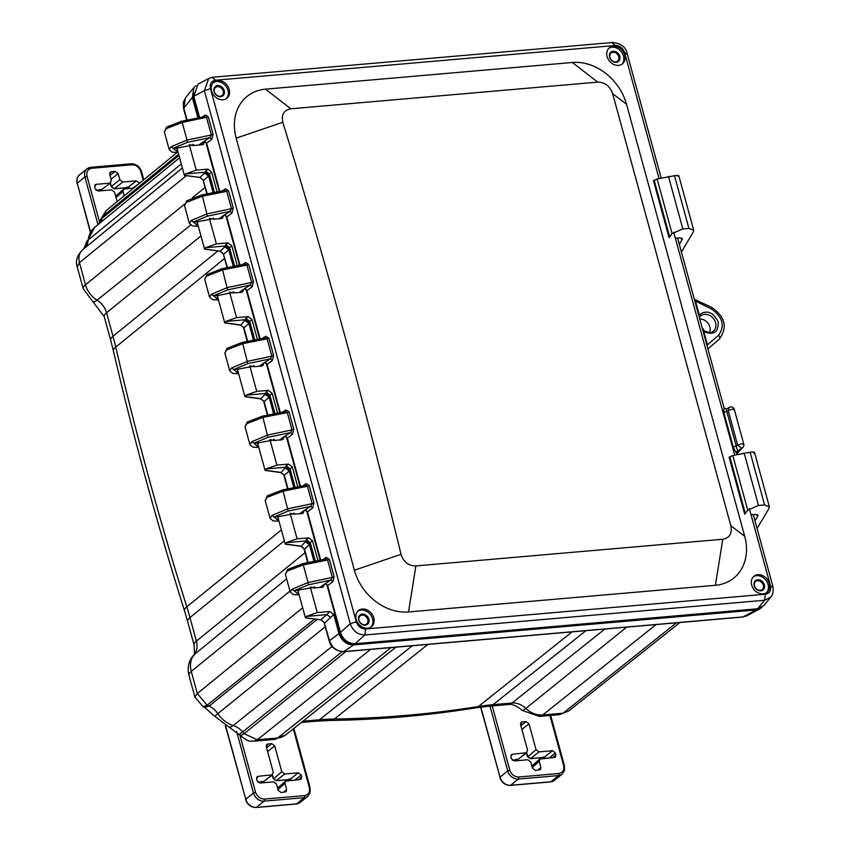 <?xml version="1.0" encoding="UTF-8"?>
<svg xmlns="http://www.w3.org/2000/svg" width="850" height="850" viewBox="0 0 850 850"><rect width="100%" height="100%" fill="white"/><g stroke="black" fill="none" stroke-linecap="round" stroke-linejoin="round"><path stroke-width="1.27" d="M678.141 176.556C679.639 175.61 678.428 175.323 674.507 175.706L657.135 178.989L653.469 180.667L669.056 237.649L672.084 233.623L682.837 228.905L688.936 228.459L693.685 230.159L693.303 231.976L681.413 251.993M679.32 244.364L682.168 239.572L680.106 237.862L675.357 238.17M681.753 238.074L682.168 239.572L682.348 238.691M761.908 607.336L759.826 608.887L756.213 609.939L353.6 644.916C346.587 644.736 341.721 640.985 338.991 633.654L333.731 614.423L329.896 611.479L317.263 612.584L310.271 587.063L314.723 587.913L322.203 587.265L323.425 586.808L324.371 584.322M317.921 560.628L312.492 540.77L308.678 537.837L297.086 538.847L290.105 513.315L294.557 514.165L302.026 513.517L303.248 513.071L304.194 510.584M297.744 486.891L292.315 467.033L288.501 464.1L276.909 465.099L269.928 439.578L274.38 440.428L281.849 439.779L283.082 439.322L284.017 436.847M277.578 413.142L272.149 393.295L268.334 390.352L256.743 391.361L249.762 365.84L254.203 366.69L261.683 366.042L262.905 365.585L263.851 363.109M257.401 339.405L251.972 319.558L248.157 316.614L236.566 317.624L229.585 292.103L234.037 292.953L241.506 292.304L242.739 291.848L243.674 289.372M237.235 265.668L231.795 245.82L227.991 242.877L216.399 243.886L209.408 218.365L213.86 219.215L221.34 218.567L222.562 218.11L223.508 215.634M217.058 191.93L211.629 172.083L207.814 169.139L196.222 170.149L189.242 144.627L193.694 145.477L202.215 144.734L203.607 144.149L204.372 141.631M197.923 117.98L192.302 97.474L193.97 87.465L196.116 85.584M309.761 543.086L305.756 541.227L301.187 546.338L285.313 544.202L286.269 542.651L297.086 538.847M290.105 513.315L294.27 514.165L293.941 512.954M286.248 542.672L305.618 540.972L306.436 539.686L310.25 542.629L309.836 543.309L305.756 541.227M220.107 251.207L223.784 254.15L220.065 251.154L204.574 249.178L205.572 247.701L216.399 243.886M209.408 218.365L213.584 219.215L213.254 217.993M205.551 247.711L224.931 246.011L227.991 242.877M249.241 321.874L245.236 320.014L240.667 325.125L224.804 322.979L225.749 321.438L236.566 317.624M229.585 292.103L233.761 292.953L233.421 291.731M225.728 321.449L245.097 319.749L245.916 318.474L249.73 321.417L249.316 322.097L245.236 320.014M269.418 395.611L265.413 393.752L260.844 398.862L244.97 396.716L245.926 395.176L256.743 391.361M249.762 365.84L253.927 366.69L253.597 365.468M245.905 395.186L265.274 393.497L266.092 392.211L269.907 395.154L269.493 395.834L265.413 393.752M289.595 469.349L285.579 467.489L281.021 472.6L265.147 470.454L266.092 468.913L276.909 465.099M269.928 439.578L274.104 440.428M266.071 468.924L285.451 467.234L286.259 465.949L290.073 468.892L289.659 469.572L285.579 467.489M225.059 246.277L229.139 248.349L234.069 266.305L229.149 248.402L228.671 247.424L225.059 246.277L224.836 246.883L228.746 249.741L229.553 247.669L225.749 244.736M703.938 330.703A9.966 8.032 51.1 0 0 702.068 327.526M187.127 120.137L183.791 107.929L185.406 97.973L193.97 87.465M201.312 144.808L201.195 144.054L200.345 144.893M189.242 144.627L193.556 145.701M199.931 177.469L203.617 180.413L199.931 177.469L184.397 175.44L185.406 173.952L196.222 170.149M185.406 173.952L204.754 172.274L207.814 169.139M211.629 172.083L209.387 173.931L205.572 170.999M221.117 218.588L221.212 217.345M241.283 292.326L241.389 291.082M261.46 366.063L261.556 364.82M281.626 439.801L281.733 438.558M301.803 513.538L301.909 512.295M321.98 587.276L322.076 586.043M310.271 587.063L314.585 588.136M320.971 619.905L324.647 622.848L320.928 619.841L305.437 617.876L306.436 616.388L317.263 612.584M306.425 616.409L326.761 614.624L329.896 611.479M333.731 614.423L330.703 617.451L326.761 614.624L320.928 619.841L305.426 617.727M759.826 608.887L746.736 615.878L743.166 616.909L344.038 651.578C336.908 651.536 332.042 647.785 329.428 640.316L324.147 622.54L329.163 640.857L338.991 633.654M321.587 586.245L321.162 587.552M314.734 561.255L309.421 542.459M305.522 541.843L309.432 544.691L309.889 543.447L314.755 561.255M301.421 512.508L300.985 513.814M285.356 468.106L289.266 470.953L289.712 469.71L294.589 487.517L289.244 468.722M281.244 438.759L280.819 440.077M265.179 394.368L269.089 397.216L269.535 395.962L274.412 413.78L269.078 394.984M261.077 365.022L260.642 366.329M254.224 340.043L248.901 321.236M245.002 320.62L248.923 323.478L249.369 322.224L254.235 340.043M240.901 291.284L240.465 292.591M229.075 248.136L228.724 247.499M220.724 217.547L220.299 218.854M208.898 174.399L204.754 172.274L208.972 174.611L213.892 192.557L208.558 173.761M184.386 175.291L199.899 177.406L204.659 173.145L208.569 175.992L209.387 173.931L214.444 192.451M321.64 587.063L321.608 586.415M301.463 513.315L301.431 512.678M281.297 439.578L281.265 438.94M261.12 365.84L261.088 365.203M285.249 543.989L300.762 546.104L304.672 548.951L303.981 548.803L307.774 562.647M265.083 470.252L280.585 472.366L284.495 475.214L283.804 475.054L287.598 488.909M244.906 396.514L260.419 398.629L264.329 401.476L263.638 401.317L267.421 415.172M224.729 322.777L240.242 324.891L244.152 327.739L243.461 327.579L247.254 341.434M300.794 546.168L304.481 549.111L308.168 562.572M280.617 472.43L284.304 475.373L287.991 488.835M260.451 398.692L264.137 401.625L267.814 415.098M240.274 324.944L243.961 327.888L247.648 341.349M227.471 267.612L223.284 253.842L227.077 267.697M207.294 193.874L203.118 180.104L206.901 193.959M676.441 622.806L563.051 713.203L568.724 710.993L559.523 714.648L563.051 713.203L542.714 714.967L656.115 624.569M370.685 649.368L257.295 739.766L254.001 741.189C250.474 740.339 250.729 743.878 240.646 735.718L244.109 733.678L242.654 731.956A17.935 14.461 51.1 0 0 233.229 725.518L332.063 646.436M203.097 706.732L194.894 697.032L197.306 693.504L207.145 705.171L209.089 706.074L204.722 707.476L203.107 706.732L207.145 705.171L314.479 619.151M184.45 204.244L85.489 284.771L79.443 262.661L77.223 266.932C75.321 261.109 77.063 255.468 82.45 249.974L83.969 248.678A17.935 14.461 51.1 0 0 88.251 239.955L181.252 163.944M99.854 223.114A17.935 14.461 51.1 0 0 102.138 218.291L99.949 221.574L100.374 219.81L102.606 216.399L178.596 154.222M101.681 189.55L110.744 182.803L101.681 189.55L96.124 190.347M114.272 188.721L111.339 186.458L119.839 179.764L122.772 182.028L114.272 188.721L113.517 188.126L114.272 188.721L127.829 187.542L129.838 188.296M94.701 185.481L96.241 184.333L109.799 183.154L111.392 180.498L109.703 174.346L111.297 171.7L110.351 172.051M117.162 201.609L114.569 192.143L111.637 189.879L98.079 191.059L95.147 188.796L94.647 186.979L96.241 184.333L95.296 184.673M133.822 187.956L123.558 189.189L123.027 191.409L116.046 197.529M133.025 188.02L139.347 183.419M124.228 195.819L123.027 191.409M119.839 179.764L118.161 173.613L115.228 171.36L111.297 171.7L109.756 172.847M139.262 183.111L136.329 180.848L122.772 182.028M266.921 744.356L267.856 744.005L266.273 746.661L273.339 772.469L271.745 775.126L263.627 781.522L258.071 782.319M273.286 778.43L276.218 780.693L284.718 773.999L281.786 771.736L273.711 778.738L272.351 775.03M257.242 776.656L258.188 776.305L256.594 778.961L257.093 780.778L260.026 783.031L273.583 781.851L276.516 784.114L278.205 790.266L281.138 792.529L286.11 791.743L286.652 789.533L284.973 783.381L285.504 781.161L300.114 779.556L301.166 779.11L301.707 776.9L301.208 775.083L294.971 780.003M263.627 781.522L272.691 774.775L258.188 776.305L256.647 777.452M284.718 773.999L298.276 772.82L301.208 775.083M266.316 745.153L267.856 744.005L271.788 743.665L274.72 745.928L281.786 771.736M291.784 780.279L289.776 779.514L298.276 772.82M521.188 722.266L522.134 721.916L520.551 724.572L527.606 750.38L526.023 753.036L517.905 759.433L512.348 760.229M527.563 756.341L530.496 758.604L538.985 751.91L536.053 749.647L527.977 756.649L526.628 752.941M511.519 754.566L512.454 754.216L510.871 756.872L511.371 758.678L514.303 760.941L527.861 759.762L530.793 762.025L532.472 768.177L535.404 770.429L540.388 769.654L540.919 767.444L539.24 761.292L539.782 759.071L554.391 757.456L555.443 757.021L555.486 752.994L549.238 757.913M517.905 759.433L526.957 752.686L512.454 754.216L510.914 755.363M538.985 751.91L552.553 750.731L555.486 752.994M520.593 723.063L522.134 721.916L526.065 721.576L528.997 723.839L536.053 749.647M546.051 758.189L544.053 757.424L552.553 750.731M753.791 453.092C755.289 452.136 754.077 451.86 750.157 452.232L732.785 455.515L729.119 457.204L744.706 514.186L747.734 510.149L758.487 505.431L764.586 504.996L769.335 506.685L768.952 508.513L757.063 528.53M754.97 520.891L757.817 516.109L755.767 514.399L751.007 514.696M757.403 514.611L757.817 516.109L757.998 515.227M356.161 619.406A10.359 8.351 51.1 0 0 371.482 626.694A10.359 8.351 51.1 0 0 371.471 613.392A10.359 8.351 51.1 0 0 358.466 610.576A10.359 8.351 51.1 0 0 356.161 619.406M357.882 611.107A10.359 8.351 -128.9 0 1 370.249 614.38A10.359 8.351 -128.9 0 1 370.844 627.151M766.36 592.79A10.359 8.351 51.1 0 0 768.081 584.492A10.359 8.351 51.1 0 0 753.398 576.746M751.676 585.044A10.359 8.351 51.1 0 0 767.008 592.333A10.359 8.351 51.1 0 0 769.314 583.504A10.359 8.351 51.1 0 0 753.982 576.215A10.359 8.351 51.1 0 0 751.676 585.044M754.184 585.703A5.982 4.813 -128.9 0 1 760.506 580.253A5.982 4.813 -128.9 0 1 763.119 589.836A5.982 4.813 -128.9 0 1 754.184 585.703M607.112 56.578A10.359 8.351 51.1 0 0 622.434 63.867A10.359 8.351 51.1 0 0 622.423 50.564A10.359 8.351 51.1 0 0 609.407 47.749A10.359 8.351 51.1 0 0 607.112 56.578M608.834 48.28A10.359 8.351 -128.9 0 1 621.191 51.553A10.359 8.351 -128.9 0 1 621.796 64.324M226.27 98.685A10.359 8.351 51.1 0 0 227.991 90.397A10.359 8.351 51.1 0 0 213.308 82.641M211.586 90.939A10.359 8.351 51.1 0 0 226.907 98.228A10.359 8.351 51.1 0 0 229.213 89.409A10.359 8.351 51.1 0 0 213.892 82.11A10.359 8.351 51.1 0 0 211.586 90.939M214.094 91.598A5.982 4.813 -128.9 0 1 220.416 86.147A5.982 4.813 -128.9 0 1 223.029 95.731A5.982 4.813 -128.9 0 1 214.094 91.598M166.154 128.669L164.347 131.867L166.589 127.064L181.602 121.242L204.744 116.62L206.571 117.608L211.321 134.959L187.053 140.091L182.229 122.464L166.154 128.669L167.259 126.809M164.347 131.856L169.224 149.674L171.094 146.731L173.145 148.314L187.276 142.407L187.053 140.091L171.094 146.731M178.096 152.394L173.145 148.314L177.894 147.911L176.885 149.483L177.448 150.057M186.32 202.406L184.524 205.615L186.766 200.802L201.769 194.979L202.396 196.201L186.32 202.406L187.436 200.547M184.524 205.594L189.391 223.412L191.261 220.479L193.322 222.062L207.442 216.144L202.396 196.201L226.748 191.346L224.921 190.357L201.769 194.979M198.262 226.143L193.322 222.062L198.061 221.648L197.051 223.221L197.625 223.794M206.497 276.144L204.701 279.353L206.933 274.539L221.946 268.717L222.572 269.939L206.497 276.144L207.613 274.284M218.461 299.976L212.638 299.689L209.567 297.149L211.438 294.217L213.488 295.8L227.619 289.882L222.572 269.939L246.914 265.083L245.087 264.095L221.946 268.717M218.439 299.88L213.488 295.8L218.238 295.386L217.228 296.958L217.802 297.532M226.674 349.892L224.867 353.09L227.109 348.288L242.123 342.454L242.749 343.676L226.674 349.892L227.779 348.033M224.867 353.079L229.744 370.897L231.614 367.954L233.665 369.538L247.796 363.619L242.749 343.676L267.091 338.821L265.264 337.843L242.123 342.454M238.606 373.618L233.665 369.538L238.414 369.123L237.405 370.696L237.968 371.269M246.84 423.629L245.044 426.828L247.276 422.025L262.289 416.192L262.916 417.414L246.84 423.629L247.956 421.77M258.783 447.355L253.842 443.275L267.962 437.357L262.916 417.414L287.268 412.558L285.43 411.581L262.289 416.192M258.814 447.451L252.96 447.164L249.911 444.635L251.781 441.692L253.842 443.275L258.581 442.861L257.571 444.444L258.145 445.007M267.017 497.367L265.211 500.565L267.452 495.763L282.466 489.929L283.092 491.151L267.017 497.367L268.122 495.507M278.959 521.092L274.008 517.013L288.139 511.094L283.092 491.151L307.434 486.296L305.607 485.318L282.466 489.929M278.981 521.188L273.137 520.901L270.087 518.372L271.957 515.429L274.008 517.013L278.757 516.598L277.748 518.181L278.311 518.755M287.183 571.104L285.388 574.303L287.629 569.5L302.632 563.678L303.269 564.889L287.183 571.104L288.299 569.245M299.158 594.926L293.388 594.66L290.264 592.11L292.134 589.167L299.126 594.83M292.134 589.167L308.093 582.526L303.269 564.889L327.611 560.033L325.784 559.056L302.632 563.678M324.073 584.418L330.926 580.051L332.35 577.394L308.093 582.526L308.306 584.832L294.185 590.75L314.702 587.329L314.649 587.913M298.488 592.492L297.914 591.919L298.924 590.336M271.957 515.429L287.916 508.789L312.184 503.646L307.434 486.296L309.198 485.616L306.106 483.692L305.065 485.499M294.483 514.176L294.525 513.591L278.757 516.598M251.781 441.692L267.739 435.051L292.007 429.909L287.268 412.558L289.032 411.878L285.929 409.955L284.888 411.761M274.306 440.438L274.359 439.843L258.581 442.861M231.614 367.954L247.573 361.314L271.841 356.171L267.091 338.821L268.855 338.141L265.763 336.217L264.711 338.024M254.129 366.701L254.182 366.106L238.414 369.123M211.438 294.217L227.396 287.566L251.664 282.434L246.914 265.083L248.678 264.403L245.586 262.469L244.545 264.286M233.962 292.963L234.005 292.368L218.238 295.386M191.261 220.479L207.219 213.828L231.487 208.696L226.748 191.346L228.512 190.666L225.42 188.732L224.368 190.549M213.786 219.215L213.839 218.631L198.061 221.648M193.619 145.477L193.662 144.893L177.894 147.911M358.668 620.064A5.982 4.813 -128.9 0 1 364.979 614.614A5.982 4.813 -128.9 0 1 367.604 624.197A5.982 4.813 -128.9 0 1 358.668 620.064M609.609 57.237A5.982 4.813 -128.9 0 1 615.931 51.786A5.982 4.813 -128.9 0 1 618.556 61.37A5.982 4.813 -128.9 0 1 609.609 57.237M726.251 409.594L737.598 451.053L736.323 452.721L736.748 454.293M736.312 453.114L733.295 447.217L723.764 412.399L724.03 408.212M677.588 238.021L724.083 408L726.591 409.041L729.098 407.447L728.174 410.497L737.63 445.113L733.295 447.217M408.521 611.957L715.403 585.299A49.034 39.525 51.1 0 0 744.706 536.297L626.514 104.242A49.034 39.525 51.1 0 0 572.379 62.486L265.498 89.154A49.034 39.525 51.1 0 0 236.183 138.146L354.386 570.212A49.034 39.525 51.1 0 0 408.521 611.957L415.884 565.919C408.574 565.909 403.623 562.052 401.009 554.349C365.989 408.839 326.591 264.817 282.816 122.294C281.212 114.612 283.889 110.107 290.828 108.789L597.699 82.121C604.903 82.227 609.875 86.062 612.638 93.638L730.83 525.704C732.286 533.503 729.587 538.018 722.766 539.251L415.884 565.919M303.896 510.669L310.749 506.313L312.184 503.646L313.947 502.966L309.198 485.616M283.719 436.932L290.583 432.576L292.007 429.909L293.771 429.229L289.032 411.878M263.553 363.194L270.406 358.838L271.841 356.171L273.604 355.491L268.855 338.141M243.376 289.457L250.24 285.09L251.664 282.434L253.428 281.754L248.678 264.403M223.199 215.719L230.063 211.352L231.487 208.696L233.261 208.016L228.512 190.666M203.033 141.982L209.886 137.615L211.321 134.959L213.084 134.279L208.335 116.928L205.243 114.994L204.191 116.801M754.492 585.937A5.185 4.176 -128.9 0 1 755.65 581.528A5.185 4.176 -128.9 0 1 763.311 585.172A5.185 4.176 -128.9 0 1 762.163 589.592A5.185 4.176 -128.9 0 1 754.492 585.937M358.976 620.298A5.185 4.176 -128.9 0 1 360.124 615.889A5.185 4.176 -128.9 0 1 367.795 619.533A5.185 4.176 -128.9 0 1 366.637 623.953A5.185 4.176 -128.9 0 1 358.976 620.298M214.402 91.843A5.185 4.176 -128.9 0 1 215.56 87.433A5.185 4.176 -128.9 0 1 223.221 91.078A5.185 4.176 -128.9 0 1 222.062 95.487A5.185 4.176 -128.9 0 1 214.402 91.843M609.928 57.481A5.185 4.176 -128.9 0 1 611.076 53.072A5.185 4.176 -128.9 0 1 618.736 56.716A5.185 4.176 -128.9 0 1 617.589 61.126A5.185 4.176 -128.9 0 1 609.928 57.481M703.003 330.937L703.821 331.712C713.756 335.495 718.558 332.201 718.229 321.842C713.012 311.908 706.669 309.591 699.21 314.882L698.849 315.733M699.763 319.079A9.265 7.469 -128.9 0 1 708.103 323.404A9.265 7.469 -128.9 0 1 709.591 332.488M202.916 142.014L198.921 145.021M223.083 215.751L219.098 218.758M243.259 289.489L239.275 292.496M263.426 363.237L259.441 366.233M283.603 436.974L279.618 439.981M303.779 510.712L299.784 513.719M319.961 587.456L323.946 584.449M749.371 508.725L770.451 585.767C771.332 590.569 769.643 593.396 765.393 594.235L365.627 628.957L364.82 634.992C357.882 634.801 353.016 631.051 350.221 623.73L356.277 621.754L210.449 88.676C209.567 83.874 211.257 81.058 215.507 80.219L615.273 45.486C619.778 45.571 622.891 47.972 624.612 52.7L658.994 178.341M770.886 596.976L764.586 600.259L364.82 634.992L355.077 643.726L757.669 608.749L763.906 605.54L770.886 596.976C772.969 594.564 773.628 590.994 772.862 586.287L753.238 514.558M730.161 407.118L729.13 407.447A3.453 3.453 0 0 1 734.315 409.445M694.737 300.719L711.45 309.017C722.723 316.986 725.114 325.72 718.622 335.229L707.423 344.888L707.136 346.024M703.651 330.884L707.423 344.888L706.828 344.93M695.013 301.739L695.608 301.707L699.922 316.891L699.401 317.772M210.449 88.676L204.383 90.652L208.739 78.455L198.082 84.139L193.789 96.316L199.633 117.64M325.582 584.035L327.643 585.597L332.913 581.687L334.124 576.714L332.35 577.394L327.611 560.033L329.375 559.364L326.283 557.43L325.231 559.236M332.913 581.687L330.926 580.051L308.306 584.832M305.416 510.297L307.477 511.859L312.736 507.939L313.947 502.966M312.736 507.939L310.749 506.313L288.139 511.094M285.239 436.56L287.3 438.122L292.57 434.201L293.771 429.229M292.57 434.201L290.583 432.576L267.962 437.357M265.072 362.822L267.134 364.384L272.393 360.464L273.604 355.491M272.393 360.464L270.406 358.838L247.796 363.619M244.896 289.085L246.957 290.647L252.227 286.726L253.428 281.754M252.227 286.726L250.24 285.09L227.619 289.882M224.719 215.337L226.78 216.909L232.05 212.989L233.261 208.016M232.05 212.989L230.063 211.352L207.442 216.144M204.553 141.599L206.614 143.161L211.873 139.251L213.084 134.279M211.873 139.251L209.886 137.615L187.276 142.407M193.375 91.471L193.471 97.134L199.102 117.746M326.761 584.354L340.287 633.803C342.635 640.231 346.874 643.503 353.005 643.609M205.721 141.918L219.279 191.484M225.898 215.666L239.456 265.221M246.064 289.404L259.622 338.969M266.241 363.141L279.799 412.707M286.408 436.879L299.965 486.444M306.584 510.616L320.142 560.182M743.506 444.603L741.795 443.711L737.63 445.113L741.391 448.12L736.302 452.614M736.355 452.072A1.859 1.562 -136.5 0 1 737.141 451.722M743.378 446.76L736.482 453.294M327.643 585.597L340.467 632.464C343.198 639.795 348.064 643.546 355.077 643.726M206.614 143.161L219.799 191.377M226.78 216.909L239.976 265.126M246.957 290.647L260.142 338.863M267.134 364.384L280.319 412.601M287.3 438.122L300.496 486.338M307.477 511.859L320.663 560.076M669.545 236.406L654.16 180.189M672.084 233.623L657.135 178.989M682.837 228.905L668.472 176.396M688.936 228.459L674.507 175.706M308.678 537.837L306.436 539.686M288.501 464.1L286.259 465.949M268.334 390.352L266.092 392.211M248.157 316.614L245.916 318.474M224.836 246.883L220.065 251.154L204.563 249.039M312.492 540.77L310.25 542.629L315.318 561.149M186.734 120.211L183.526 108.471L192.302 97.474M203.724 141.78L201.195 144.054M231.795 245.82L229.553 247.669L234.621 266.188M251.972 319.558L249.73 321.417L254.798 339.926M272.149 393.295L269.907 395.154L274.964 413.663M292.315 467.033L290.073 468.892L295.141 487.401M324.849 622.699L330.703 617.451M746.736 615.878L742.73 617.047L343.602 651.727L353.6 644.916M756.213 609.939L742.73 617.047M626.684 627.13L525.831 708.411A21.941 17.68 51.1 0 0 542.714 714.967A20.719 10.784 85 0 1 539.304 716.401L522.314 710.43A20.719 1.997 -46.5 0 0 525.831 708.411A17.935 14.461 51.1 0 0 512.029 703.035L604.871 629.021M345.844 651.525L244.109 733.678L257.295 739.766L277.631 738.002A21.941 17.68 51.1 0 0 285.781 734.836L274.221 739.436A20.719 10.784 -95 0 0 277.631 738.002L391.021 647.604M341.987 651.748L242.654 731.956C238.34 735.42 238.478 735.133 243.079 731.085M325.295 626.705L217.844 713.66A17.935 14.461 51.1 0 0 209.089 706.074L317.103 619.501M307.519 561.722L305.947 563.019M286.631 578.85L194.087 654.734A21.941 17.68 51.1 0 0 191.261 671.383A20.719 5.854 164.7 0 0 188.944 675.293C187.149 668.089 188.541 661.566 193.099 655.711A20.719 12.102 39.5 0 1 194.087 654.734A17.935 14.461 51.1 0 0 196.393 641.112L305.044 552.702M289.978 591.058L191.261 671.383L197.306 693.504L302.664 607.761M200.951 235.96L106.569 312.768A17.935 14.461 51.1 0 0 97.091 300.178A20.719 4.919 121.6 0 1 92.937 301.707L83.172 288.671A20.719 5.854 -15.3 0 1 85.489 284.771A21.941 17.68 51.1 0 0 97.091 300.178L190.581 225.101M205.116 187.425L192.44 197.752M182.357 167.981L83.693 248.912M182.367 168.034L82.588 249.857C79.209 253.056 78.157 257.316 79.443 262.661L186.256 175.748M178.925 155.454L102.138 218.291L106.133 210.662L176.97 152.564M585.916 630.668L493.074 704.682A266.985 215.167 51.1 0 0 478.444 706.488L572.093 631.869M512.029 703.035L493.074 704.682A20.719 10.784 -95 0 1 489.664 706.127L508.619 704.48A20.719 10.784 -95 0 0 512.029 703.035M427.933 644.396L334.39 719.004A266.985 215.167 51.1 0 0 319.473 719.769L412.314 645.756M478.444 706.488A1301.998 1049.314 -128.9 0 1 334.39 719.004A20.719 10.381 -90.9 0 1 330.661 720.46C379.812 719.684 428.06 715.498 475.405 707.88A20.719 11.135 -99.1 0 0 478.444 706.488M330.661 720.46L316.062 721.204A20.719 10.784 -95 0 0 319.473 719.769L302.897 721.204M228.788 726.899L215.018 716.508A20.719 1.381 -33.7 0 1 217.844 713.66A25.234 20.336 51.1 0 0 233.229 725.518A20.719 7.799 107.5 0 1 228.788 726.899L240.646 735.718M284.346 540.802L189.964 617.61A266.985 215.167 51.1 0 0 186.798 606.836L281.371 529.922M196.393 641.112L189.964 617.61A20.719 5.854 -15.3 0 0 187.648 621.509L194.076 645.023A20.719 5.854 -15.3 0 1 196.393 641.112M224.559 258.485L115.738 347.087A266.985 215.167 51.1 0 0 112.997 336.281L217.781 251.016M186.798 606.836A3214.668 2590.789 -128.9 0 1 115.738 347.087A20.719 6.322 -13.1 0 0 113.433 351.05C133.631 437.899 157.314 524.429 184.461 610.661A20.719 5.376 -17.5 0 1 186.798 606.836M112.997 336.281L106.569 312.768A20.719 5.854 -15.3 0 0 104.252 316.668L110.681 340.181A20.719 5.854 -15.3 0 1 112.997 336.281M85.978 243.727L94.594 227.428A25.234 20.336 51.1 0 0 88.251 239.955A20.719 9.467 -174.6 0 0 85.978 243.727L83.821 248.795L82.45 249.974M204.659 173.145L204.893 172.539M304.672 548.951L309.432 544.691L314.011 561.404M284.495 475.214L289.266 470.953L293.834 487.666M264.329 401.476L269.089 397.216L273.668 413.929M244.152 327.739L248.923 323.478L253.491 340.191M223.986 254.001L228.746 249.741L233.314 266.454M203.809 180.264L208.569 175.992L213.148 192.706M99.992 189.295L100.746 189.89L99.992 189.295M143.183 180.274L140.803 171.572C139.156 167.163 136.223 164.9 132.005 164.783L91.779 168.279C87.816 169.107 86.233 171.764 87.019 176.248L99.673 222.498M87.019 176.248L84.926 176.959L97.973 224.655M91.779 168.279A1.594 0.829 -95 0 0 90.907 167.291A1.594 0.829 -95 0 0 90.642 167.397A9.562 7.703 51.1 0 0 87.051 168.81A9.562 7.703 51.1 0 0 84.926 176.959L77.223 183.186L90.504 231.752M132.005 164.783A1.594 0.829 -95 0 0 131.134 163.795A1.594 0.829 -95 0 0 130.868 163.901M140.803 171.572L141.61 171.742C139.729 166.526 136.244 163.869 131.134 163.795L90.907 167.291L87.051 168.81L79.348 175.036A9.562 7.703 51.1 0 0 77.223 183.186L90.312 232.018M96.071 190.294L100.746 189.89M127.829 187.542L127.086 186.947L127.829 187.542L136.329 180.848M111.042 179.222L118.161 173.613M110.404 183.048L111.339 186.458M110.011 175.461L115.228 171.36M262.692 781.872L261.938 781.278L262.692 781.872L258.017 782.276M275.464 780.098L276.218 780.693L275.464 780.098M293.271 728.875L309.347 787.631C310.123 792.115 308.539 794.771 304.576 795.6L264.35 799.096C260.132 798.979 257.199 796.716 255.553 792.306L239.796 734.708M255.553 792.306L253.459 793.018L236.608 731.425M264.35 799.096A1.594 0.829 85 0 1 264.021 801.157A9.562 7.703 -128.9 0 1 253.459 793.018L245.756 799.244L225.622 725.666M304.576 795.6A1.594 0.829 85 0 1 304.247 797.661L264.021 801.157L256.307 807.383A9.562 7.703 -128.9 0 1 245.756 799.244L225.324 725.518M309.347 787.631L310.144 787.812L310.133 792.827L307.838 796.259A9.562 7.703 -128.9 0 1 304.247 797.661L296.544 803.888L256.307 807.383A1.594 0.829 85 0 1 256.041 807.5A1.594 0.829 85 0 1 255.733 807.415M298.52 779.694L301.707 776.9M277.993 789.501L284.973 783.381M307.838 796.259L300.135 802.485A9.562 7.703 -128.9 0 1 296.544 803.888A1.594 0.829 85 0 1 296.278 804.004A1.594 0.829 85 0 1 295.991 803.941M266.581 747.777L271.788 743.665M267.612 751.538L274.72 745.928M289.776 779.514L289.032 778.919L289.776 779.514L276.218 780.693M283.464 792.317L286.652 789.533M516.959 759.783L516.216 759.188L516.959 759.783L512.295 760.187M529.741 758.009L530.496 758.604L529.741 758.009M549.918 715.487L563.614 765.542C564.4 770.026 562.817 772.682 558.854 773.511L518.617 777.006C514.399 776.889 511.466 774.626 509.819 770.217L492.224 705.904M509.819 770.217L507.737 770.929L489.993 706.095M518.617 777.006A1.594 0.829 85 0 1 518.288 779.067A9.562 7.703 -128.9 0 1 507.737 770.929L500.023 777.155L480.856 707.083M558.854 773.511A1.594 0.829 85 0 1 558.524 775.572L518.288 779.067L510.584 785.294A9.562 7.703 -128.9 0 1 500.023 777.155L480.601 707.115M563.614 765.542L564.421 765.722L564.4 770.737L562.105 774.169A9.562 7.703 -128.9 0 1 558.524 775.572L550.811 781.798L510.584 785.294A1.594 0.829 85 0 1 510.319 785.411A1.594 0.829 85 0 1 510 785.326M552.798 757.605L555.974 754.811M532.27 767.412L539.24 761.292M562.105 774.169L554.402 780.396A9.562 7.703 -128.9 0 1 550.811 781.798A1.594 0.829 85 0 1 550.545 781.915A1.594 0.829 85 0 1 550.269 781.851M520.848 725.688L526.065 721.576M521.879 729.449L528.997 723.839M544.053 757.424L543.299 756.829L544.053 757.424L530.496 758.604M537.742 770.227L540.919 767.444M745.195 512.943L729.81 456.716M747.734 510.149L732.785 455.515M758.487 505.431L744.122 452.922M764.586 504.996L750.157 452.232M181.602 121.242L182.229 122.464L208.335 116.928M734.06 409.987L732.371 409.084L723.764 412.399M673.721 232.199L734.644 454.877M365.627 628.957C361.123 628.883 358.009 626.482 356.277 621.754M699.975 316.806A9.86 7.948 -128.9 0 1 700.559 316.168A9.86 7.948 -128.9 0 1 704.682 314.33A9.86 7.948 -128.9 0 1 714.85 320.811A9.86 7.948 -128.9 0 1 712.916 331.457C712.077 333.041 709.102 332.807 704.013 330.756L702.631 329.577M354.386 570.212L401.009 554.349M236.183 138.146L282.816 122.294M715.403 585.299L722.766 539.251M730.83 525.704L744.706 536.297M626.514 104.242L612.638 93.638M572.379 62.486L597.699 82.121M265.498 89.154L290.828 108.789M765.393 594.235L764.586 600.259L757.669 608.749M770.451 585.767L772.491 587.042M711.45 309.017A3.453 1.073 114.8 0 0 711.312 307.169C725.178 316.498 727.834 327.154 719.291 339.129L707.923 348.925L719.291 339.129A3.453 2.04 -130.8 0 0 718.622 335.229M624.612 52.7L626.662 53.964M615.273 45.486L612.053 42.702M215.507 80.219L212.288 77.435M193.789 96.316L204.383 90.652L350.221 623.73L340.467 632.464M334.124 576.714L329.375 559.353M734.326 409.434L743.793 444.231M225.42 188.732L222.179 190.91M245.586 262.469L242.356 264.648M265.763 336.217L262.523 338.385M285.929 409.955L282.699 412.123M306.106 483.692L302.876 485.86M326.283 557.43L323.043 559.597M205.243 114.994L202.013 117.172M693.685 230.159L678.842 175.886M285.26 544.128L277.95 517.406M204.563 249.167L197.253 222.445M224.74 322.915L217.43 296.183M244.917 396.652L237.596 369.92M274.242 440.661L273.764 439.216M265.083 470.39L257.773 443.668M193.407 145.456L193.077 144.256M184.397 175.429L177.087 148.708M314.436 587.881L314.118 586.691M305.426 617.865L298.116 591.143M285.781 734.836L395.93 647.179M94.594 227.428L179.552 157.749M321.64 586.766L321.619 587.308M301.474 513.028L301.442 513.57M281.297 439.291L281.276 439.832M261.12 365.553L261.099 366.095M343.602 651.727C335.506 650.866 330.692 647.243 329.163 640.857M321.364 620.075L324.147 622.54M301.187 546.338L303.981 548.803M281.021 472.6L283.804 475.054M260.844 398.862L263.638 401.317M240.667 325.125L243.461 327.579M220.501 251.387L223.284 253.842M200.324 177.65L203.118 180.104M183.526 108.471L183.313 102.361L185.406 97.973M568.724 710.993L679.926 622.508M100.374 219.81L106.133 210.662M559.534 714.648L539.304 716.401M508.619 704.48C512.221 703.906 516.789 705.893 522.314 710.43M475.405 707.88L489.664 706.127M316.062 721.204L301.293 722.489M274.221 739.436L254.001 741.189M204.722 707.476L215.018 716.508M194.894 697.032L188.944 675.293M194.076 645.023C194.703 653.257 194.374 656.816 193.099 655.711M184.461 610.661L187.648 621.509M110.681 340.181L113.433 351.05M92.937 301.707L104.252 316.668M83.172 288.671L77.223 266.932M99.949 221.574L99.078 223.752M129.582 188.317L127.67 187.606L114.102 188.785L111.223 186.649L110.266 183.154M143.799 179.764L141.61 171.742M115.664 196.116L123.558 189.189M79.348 175.036L77.052 178.468L77.042 183.483M272.212 775.126L273.169 778.632L276.048 780.757L289.616 779.588L291.529 780.3M293.888 728.376L310.144 787.812M285.504 781.161L277.61 788.088M245.576 799.553C247.446 804.769 250.941 807.415 256.041 807.5L296.278 804.004L300.135 802.485M526.49 753.036L527.446 756.532L530.326 758.668L543.883 757.499L545.796 758.211M550.662 715.424L564.421 765.722M539.782 759.071L531.877 765.999M499.842 777.452C501.723 782.68 505.208 785.326 510.319 785.411L550.545 781.915L554.402 780.396M769.335 506.685L754.492 452.413M169.224 149.674L172.295 152.214L178.117 152.501M189.401 223.412L192.461 225.951L198.294 226.238M229.744 370.897L232.804 373.426L238.637 373.713M204.691 279.342L209.567 297.149M245.044 426.817L249.911 444.635M265.211 500.554L270.087 518.372M285.388 574.292L290.264 592.11M700.559 316.168L699.922 316.88M203.076 141.961L199.325 144.989M223.252 215.709L219.502 218.726M243.429 289.446L239.668 292.464M263.596 363.184L259.845 366.201M283.772 436.921L280.011 439.939M303.939 510.659L300.188 513.676M320.365 587.424L324.116 584.396M711.312 307.169L694.365 299.338M208.739 78.455L212.893 77.233L612.648 42.5C620.946 43.414 625.738 46.984 627.024 53.21L661.098 177.767M742.889 447.387A3.453 3.453 0 0 0 743.75 444.061M742.953 447.355L736.663 453.985"/></g></svg>
